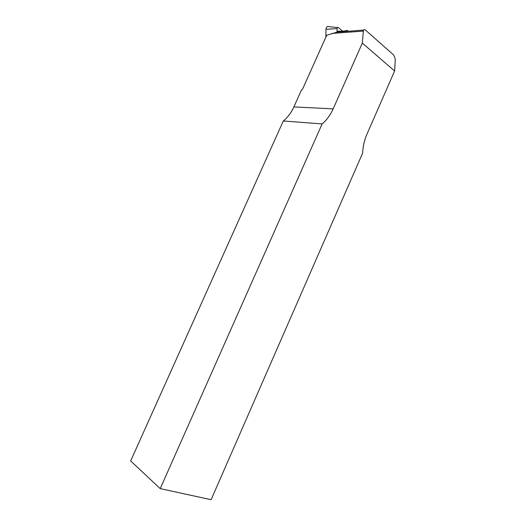 <?xml version="1.0" encoding="UTF-8"?>
<svg xmlns="http://www.w3.org/2000/svg" width="526" height="526" viewBox="0 0 526 526"><rect width="100%" height="100%" fill="white"/><g stroke="black" fill="none" stroke-linecap="round" stroke-linejoin="round"><path stroke-width="0.79" d="M362.335 43.093L363.361 31.106C363.578 29.686 364.229 29.292 365.32 29.936L393.678 55.013L395.328 59.28L394.612 70.99L362.335 43.093L333.168 108.869C330.413 115.03 326.731 120.046 322.116 123.926L160.206 488.628L130.665 460.927L283.304 120.98C287.748 117.357 291.279 112.669 293.883 106.909L301.411 90.13L302.555 89.137L326.705 35.275L337.048 32.132L345.056 31.527C345.832 30.449 346.726 30.186 347.752 30.738L348.33 31.212M160.206 488.628L211.104 499.7L362.644 153.079C362.94 146.432 364.38 140.126 366.957 134.163L394.612 70.99M363.683 30.054L345.056 31.527M322.116 123.926L283.304 120.98M337.048 32.132C337.817 31.067 338.705 30.804 339.724 31.35L345.602 30.902M325.85 37.188L325.969 29.305C326.409 26.655 327.566 25.813 329.44 26.773L337.607 27.503M337.028 32.152L337.094 28.582C337.271 27.53 337.725 27.194 338.461 27.576L342.604 31.133M331.939 33.421L363.361 31.106M293.883 106.909L333.168 108.869M337.094 28.582L325.969 29.305"/></g></svg>
